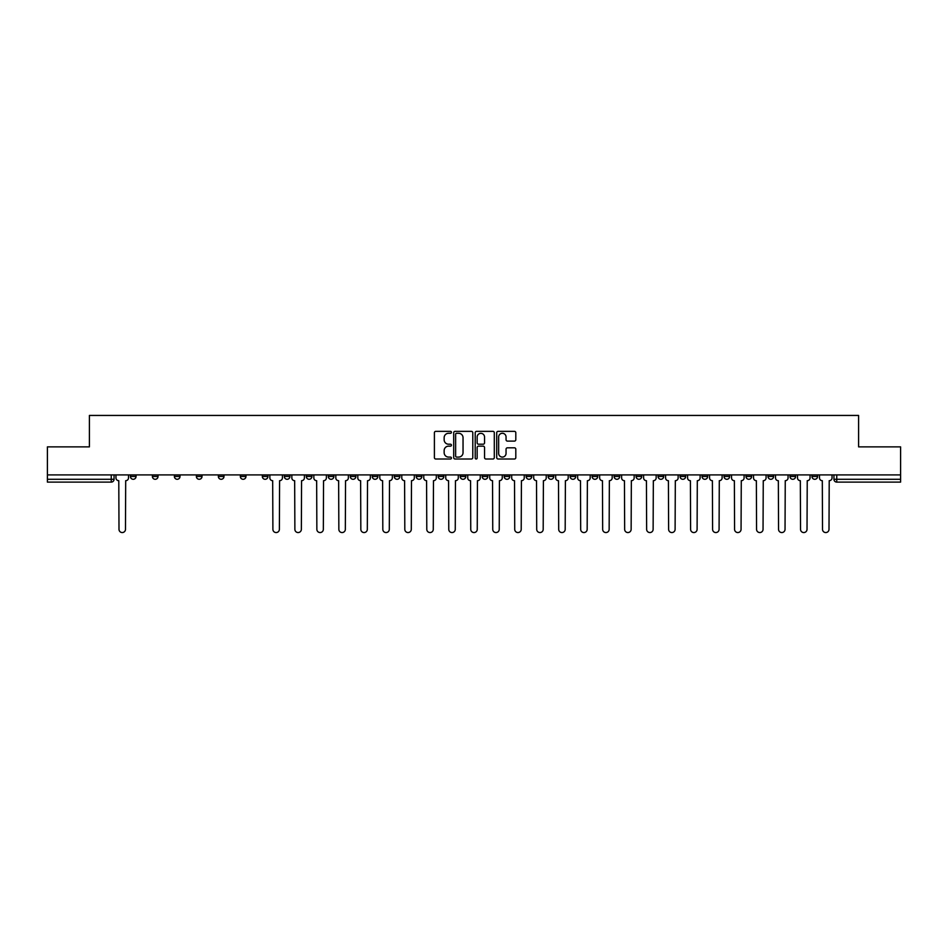 <?xml version="1.0" encoding="UTF-8"?>
<svg xmlns="http://www.w3.org/2000/svg" width="948" height="948" viewBox="0 0 948 948"><rect width="100%" height="100%" fill="white"/><g stroke="black" fill="none" stroke-linecap="round" stroke-linejoin="round"><path stroke-width="1.42" d="M451.449 432.312A0.972 0.972 0 0 0 450.478 431.352L435.784 431.352A1.386 1.386 0 0 0 434.397 432.726L434.397 457.635A1.386 1.386 0 0 0 435.784 459.01L450.478 459.01A0.972 0.972 0 0 0 451.449 458.05A0.972 0.972 0 0 0 450.478 457.078L448.582 457.078A4.432 4.432 0 0 1 444.15 452.646L444.15 450.573A4.432 4.432 0 0 1 448.582 446.153L450.478 446.153A0.972 0.972 0 0 0 451.449 445.181A0.972 0.972 0 0 0 450.478 444.209L448.582 444.209A4.432 4.432 0 0 1 444.15 439.789L444.15 437.715A4.432 4.432 0 0 1 448.582 433.283L450.478 433.283A0.972 0.972 0 0 0 451.449 432.312M724.011 474.912L724.011 476.465L729.652 476.465A2.82 2.82 0 0 1 726.832 479.285A2.82 2.82 0 0 1 724.011 476.465L724.011 474.912M702.03 474.912L702.03 476.465L707.67 476.465A2.82 2.82 0 0 1 704.85 479.285A2.82 2.82 0 0 1 702.03 476.465L702.03 474.912M570.115 474.912L570.115 476.465L575.756 476.465A2.82 2.82 0 0 1 572.936 479.285A2.82 2.82 0 0 1 570.115 476.465L570.115 474.912M548.134 474.912L548.134 476.465L553.762 476.465A2.82 2.82 0 0 1 550.954 479.285A2.82 2.82 0 0 1 548.134 476.465L548.134 474.912M526.14 474.912L526.14 476.465L531.781 476.465A2.82 2.82 0 0 1 528.96 479.285A2.82 2.82 0 0 1 526.14 476.465L526.14 474.912M482.176 474.912L482.176 476.465L487.817 476.465A2.82 2.82 0 0 1 484.997 479.285A2.82 2.82 0 0 1 482.176 476.465L482.176 474.912M438.201 476.465L438.201 474.912L438.201 476.465A2.82 2.82 0 0 0 441.021 479.285A2.82 2.82 0 0 1 438.201 476.465L443.842 476.465A2.82 2.82 0 0 1 441.021 479.285A2.82 2.82 0 0 0 443.842 476.465L443.842 474.912L443.842 476.465M416.219 476.465L416.219 474.912L416.219 476.465A2.82 2.82 0 0 0 419.04 479.285A2.82 2.82 0 0 1 416.219 476.465L421.86 476.465A2.82 2.82 0 0 1 419.04 479.285M394.238 476.465L394.238 474.912L394.238 476.465A2.82 2.82 0 0 0 397.046 479.285A2.82 2.82 0 0 1 394.238 476.465L399.866 476.465A2.82 2.82 0 0 1 397.046 479.285A2.82 2.82 0 0 0 399.866 476.465L399.866 474.912L399.866 476.465M372.244 474.912L372.244 476.465L377.885 476.465A2.82 2.82 0 0 1 375.064 479.285A2.82 2.82 0 0 1 372.244 476.465L372.244 474.912M350.262 474.912L350.262 476.465L355.903 476.465A2.82 2.82 0 0 1 353.083 479.285A2.82 2.82 0 0 1 350.262 476.465L350.262 474.912M328.281 474.912L328.281 476.465L333.909 476.465A2.82 2.82 0 0 1 331.101 479.285A2.82 2.82 0 0 1 328.281 476.465L328.281 474.912M306.287 476.465L306.287 474.912L306.287 476.465A2.82 2.82 0 0 0 309.107 479.285A2.82 2.82 0 0 1 306.287 476.465L311.928 476.465A2.82 2.82 0 0 1 309.107 479.285M262.323 476.465L262.323 474.912L262.323 476.465A2.82 2.82 0 0 0 265.144 479.285A2.82 2.82 0 0 1 262.323 476.465L267.952 476.465A2.82 2.82 0 0 1 265.144 479.285A2.82 2.82 0 0 0 267.952 476.465L267.952 474.912L267.952 476.465M240.33 476.465L240.33 474.912L240.33 476.465A2.82 2.82 0 0 0 243.15 479.285A2.82 2.82 0 0 1 240.33 476.465L245.97 476.465A2.82 2.82 0 0 1 243.15 479.285A2.82 2.82 0 0 0 245.97 476.465L245.97 474.912L245.97 476.465M218.348 476.465L218.348 474.912L218.348 476.465A2.82 2.82 0 0 0 221.168 479.285A2.82 2.82 0 0 1 218.348 476.465L223.989 476.465A2.82 2.82 0 0 1 221.168 479.285A2.82 2.82 0 0 0 223.989 476.465L223.989 474.912L223.989 476.465M196.366 476.465L196.366 474.912L196.366 476.465A2.82 2.82 0 0 0 199.187 479.285A2.82 2.82 0 0 1 196.366 476.465L202.007 476.465A2.82 2.82 0 0 1 199.187 479.285M174.385 476.465L174.385 474.912L174.385 476.465A2.82 2.82 0 0 0 177.193 479.285A2.82 2.82 0 0 1 174.385 476.465L180.013 476.465A2.82 2.82 0 0 1 177.193 479.285A2.82 2.82 0 0 0 180.013 476.465L180.013 474.912L180.013 476.465M152.391 476.465L152.391 474.912L152.391 476.465A2.82 2.82 0 0 0 155.211 479.285A2.82 2.82 0 0 1 152.391 476.465L158.032 476.465A2.82 2.82 0 0 1 155.211 479.285A2.82 2.82 0 0 0 158.032 476.465L158.032 474.912L158.032 476.465M514.432 441.104A1.386 1.386 0 0 0 515.807 439.718L515.807 432.726A1.386 1.386 0 0 0 514.432 431.352L498.103 431.352A1.386 1.386 0 0 0 496.716 432.726L496.716 457.635A1.386 1.386 0 0 0 498.103 459.01L514.432 459.01A1.386 1.386 0 0 0 515.807 457.635L515.807 449.186A1.386 1.386 0 0 0 514.432 447.811L507.441 447.811A1.386 1.386 0 0 0 506.054 449.186L506.054 453.381A3.697 3.697 0 0 1 502.357 457.078A3.697 3.697 0 0 1 498.66 453.381L498.66 436.981A3.697 3.697 0 0 1 502.357 433.283A3.697 3.697 0 0 1 506.054 436.981L506.054 439.718A1.386 1.386 0 0 0 507.441 441.104L514.432 441.104M47.4 474.912L47.4 446.875L89.396 446.875L89.396 415.437L858.604 415.437L858.604 446.875L900.6 446.875L900.6 474.912L47.4 474.912L47.4 479.285L114.056 479.285L114.056 474.912L114.056 479.285A2.82 2.82 0 0 1 111.248 482.105L47.4 482.105L47.4 479.285M472.791 432.726A1.386 1.386 0 0 0 471.405 431.352L455.087 431.352A1.386 1.386 0 0 0 453.701 432.726L453.701 457.635A1.386 1.386 0 0 0 455.087 459.01L471.405 459.01A1.386 1.386 0 0 0 472.791 457.635L472.791 432.726M476.595 431.352L492.913 431.352A1.386 1.386 0 0 1 494.299 432.726L494.299 457.635A1.386 1.386 0 0 1 492.913 459.01L485.933 459.01A1.386 1.386 0 0 1 484.546 457.635L484.546 447.527A1.386 1.386 0 0 0 483.16 446.153L478.527 446.153A1.386 1.386 0 0 0 477.152 447.527L477.152 458.05A0.972 0.972 0 0 1 476.18 459.01A0.972 0.972 0 0 1 475.209 458.05L475.209 432.726A1.386 1.386 0 0 1 476.595 431.352M833.944 474.912L833.944 479.285L900.6 479.285L900.6 482.105L836.752 482.105A2.82 2.82 0 0 1 833.944 479.285A2.82 2.82 0 0 0 836.752 482.105L836.752 474.912M900.6 474.912L900.6 479.285M817.591 474.912L817.591 476.465A2.82 2.82 0 0 1 814.77 479.285A2.82 2.82 0 0 1 811.95 476.465L817.591 476.465M811.95 474.912L811.95 476.465M795.609 474.912L795.609 476.465A2.82 2.82 0 0 1 792.789 479.285A2.82 2.82 0 0 1 789.968 476.465A2.82 2.82 0 0 0 792.789 479.285M789.968 474.912L789.968 476.465L795.609 476.465M773.615 474.912L773.615 476.465A2.82 2.82 0 0 1 770.807 479.285A2.82 2.82 0 0 1 767.987 476.465L773.615 476.465M767.987 474.912L767.987 476.465M751.634 474.912L751.634 476.465A2.82 2.82 0 0 1 748.813 479.285A2.82 2.82 0 0 1 745.993 476.465L751.634 476.465M745.993 474.912L745.993 476.465M729.652 474.912L729.652 476.465M707.67 474.912L707.67 476.465L707.67 474.912M685.677 474.912L685.677 476.465A2.82 2.82 0 0 1 682.856 479.285A2.82 2.82 0 0 1 680.048 476.465L685.677 476.465M680.048 474.912L680.048 476.465M663.695 474.912L663.695 476.465A2.82 2.82 0 0 1 660.875 479.285A2.82 2.82 0 0 1 658.054 476.465L663.695 476.465M658.054 474.912L658.054 476.465M641.713 474.912L641.713 476.465A2.82 2.82 0 0 1 638.893 479.285A2.82 2.82 0 0 1 636.072 476.465L641.713 476.465M636.072 474.912L636.072 476.465M619.719 474.912L619.719 476.465A2.82 2.82 0 0 1 616.899 479.285A2.82 2.82 0 0 1 614.091 476.465L619.719 476.465M614.091 474.912L614.091 476.465M597.738 474.912L597.738 476.465A2.82 2.82 0 0 1 594.917 479.285A2.82 2.82 0 0 1 592.097 476.465L597.738 476.465M592.097 474.912L592.097 476.465M575.756 474.912L575.756 476.465A2.82 2.82 0 0 1 572.936 479.285M553.762 474.912L553.762 476.465M531.781 476.465L531.781 474.912L531.781 476.465A2.82 2.82 0 0 1 528.96 479.285M509.799 474.912L509.799 476.465A2.82 2.82 0 0 1 506.979 479.285A2.82 2.82 0 0 1 504.158 476.465A2.82 2.82 0 0 0 506.979 479.285A2.82 2.82 0 0 0 509.799 476.465L504.158 476.465L504.158 474.912M487.817 476.465L487.817 474.912L487.817 476.465A2.82 2.82 0 0 1 484.997 479.285M465.824 474.912L465.824 476.465A2.82 2.82 0 0 1 463.003 479.285A2.82 2.82 0 0 1 460.183 476.465A2.82 2.82 0 0 0 463.003 479.285M460.183 474.912L460.183 476.465L465.824 476.465M421.86 474.912L421.86 476.465L421.86 474.912M377.885 476.465L377.885 474.912L377.885 476.465A2.82 2.82 0 0 1 375.064 479.285M355.903 476.465L355.903 474.912L355.903 476.465A2.82 2.82 0 0 1 353.083 479.285M333.909 476.465L333.909 474.912L333.909 476.465A2.82 2.82 0 0 1 331.101 479.285M311.928 474.912L311.928 476.465L311.928 474.912M289.946 476.465L289.946 474.912L289.946 476.465A2.82 2.82 0 0 1 287.126 479.285A2.82 2.82 0 0 1 284.305 476.465L289.946 476.465A2.82 2.82 0 0 1 287.126 479.285M284.305 474.912L284.305 476.465M202.007 474.912L202.007 476.465L202.007 474.912M136.05 474.912L136.05 476.465A2.82 2.82 0 0 1 133.23 479.285A2.82 2.82 0 0 1 130.409 476.465A2.82 2.82 0 0 0 133.23 479.285A2.82 2.82 0 0 0 136.05 476.465L136.05 474.912M130.409 474.912L130.409 476.465L136.05 476.465M111.248 474.912L111.248 482.105A2.82 2.82 0 0 0 114.056 479.285M456.604 433.283A0.972 0.972 0 0 0 455.632 434.255L455.632 456.106A0.972 0.972 0 0 0 456.604 457.078L458.607 457.078A4.432 4.432 0 0 0 463.039 452.646L463.039 437.715A4.432 4.432 0 0 0 458.607 433.283L456.604 433.283M484.546 437.052A3.697 3.697 0 0 0 480.849 433.355A3.697 3.697 0 0 0 477.152 437.052L477.152 442.823A1.386 1.386 0 0 0 478.527 444.209L483.16 444.209A1.386 1.386 0 0 0 484.546 442.823L484.546 437.052M115.964 477.875L115.964 474.912L115.964 477.875A2.82 2.82 0 0 0 118.784 480.695L118.998 529.316A3.247 3.247 0 0 0 122.233 532.563A3.247 3.247 0 0 0 125.48 529.316L125.693 480.695A2.82 2.82 0 0 0 128.501 477.875L128.501 474.912L128.501 477.875M118.784 480.695L118.998 529.316M125.48 529.316L125.693 480.695M291.842 477.875L291.842 474.912L291.842 477.875A2.82 2.82 0 0 0 294.662 480.695L294.875 529.316A3.247 3.247 0 0 0 298.122 532.563A3.247 3.247 0 0 0 301.357 529.316L301.571 480.695A2.82 2.82 0 0 0 304.391 477.875L304.391 474.912L304.391 477.875M313.835 477.875L313.835 474.912L313.835 477.875A2.82 2.82 0 0 0 316.656 480.695L316.857 529.316A3.247 3.247 0 0 0 320.104 532.563A3.247 3.247 0 0 0 323.339 529.316L323.552 480.695A2.82 2.82 0 0 0 326.373 477.875L326.373 474.912L326.373 477.875M335.817 477.875L335.817 474.912L335.817 477.875A2.82 2.82 0 0 0 338.637 480.695L338.851 529.316A3.247 3.247 0 0 0 342.086 532.563A3.247 3.247 0 0 0 345.333 529.316L345.546 480.695A2.82 2.82 0 0 0 348.354 477.875L348.354 474.912L348.354 477.875M357.799 477.875L357.799 474.912L357.799 477.875A2.82 2.82 0 0 0 360.619 480.695L360.833 529.316A3.247 3.247 0 0 0 364.068 532.563A3.247 3.247 0 0 0 367.314 529.316L367.528 480.695A2.82 2.82 0 0 0 370.348 477.875L370.348 474.912L370.348 477.875M379.793 477.875L379.793 474.912L379.793 477.875A2.82 2.82 0 0 0 382.601 480.695L382.814 529.316A3.247 3.247 0 0 0 386.061 532.563A3.247 3.247 0 0 0 389.296 529.316L389.51 480.695A2.82 2.82 0 0 0 392.33 477.875L392.33 474.912L392.33 477.875M401.774 477.875L401.774 474.912L401.774 477.875A2.82 2.82 0 0 0 404.595 480.695L404.808 529.316A3.247 3.247 0 0 0 408.043 532.563A3.247 3.247 0 0 0 411.29 529.316L411.491 480.695A2.82 2.82 0 0 0 414.312 477.875L414.312 474.912L414.312 477.875M423.756 477.875L423.756 474.912L423.756 477.875A2.82 2.82 0 0 0 426.576 480.695L426.79 529.316A3.247 3.247 0 0 0 430.025 532.563A3.247 3.247 0 0 0 433.272 529.316L433.485 480.695A2.82 2.82 0 0 0 436.305 477.875L436.305 474.912L436.305 477.875M445.738 477.875L445.738 474.912L445.738 477.875A2.82 2.82 0 0 0 448.558 480.695L448.771 529.316A3.247 3.247 0 0 0 452.018 532.563A3.247 3.247 0 0 0 455.253 529.316L455.467 480.695A2.82 2.82 0 0 0 458.287 477.875L458.287 474.912L458.287 477.875M467.731 477.875L467.731 474.912L467.731 477.875A2.82 2.82 0 0 0 470.552 480.695L470.753 529.316A3.247 3.247 0 0 0 474 532.563A3.247 3.247 0 0 0 477.247 529.316L477.448 480.695A2.82 2.82 0 0 0 480.269 477.875L480.269 474.912L480.269 477.875M489.713 477.875L489.713 474.912L489.713 477.875A2.82 2.82 0 0 0 492.533 480.695L492.747 529.316A3.247 3.247 0 0 0 495.982 532.563A3.247 3.247 0 0 0 499.229 529.316L499.442 480.695A2.82 2.82 0 0 0 502.262 477.875L502.262 474.912L502.262 477.875M511.695 477.875L511.695 474.912L511.695 477.875A2.82 2.82 0 0 0 514.515 480.695L514.728 529.316A3.247 3.247 0 0 0 517.975 532.563A3.247 3.247 0 0 0 521.21 529.316L521.424 480.695A2.82 2.82 0 0 0 524.244 477.875L524.244 474.912L524.244 477.875M533.688 477.875L533.688 474.912L533.688 477.875A2.82 2.82 0 0 0 536.509 480.695L536.71 529.316A3.247 3.247 0 0 0 539.957 532.563A3.247 3.247 0 0 0 543.192 529.316L543.405 480.695A2.82 2.82 0 0 0 546.226 477.875L546.226 474.912L546.226 477.875M555.67 477.875L555.67 474.912L555.67 477.875A2.82 2.82 0 0 0 558.49 480.695L558.704 529.316A3.247 3.247 0 0 0 561.939 532.563A3.247 3.247 0 0 0 565.186 529.316L565.399 480.695A2.82 2.82 0 0 0 568.207 477.875L568.207 474.912L568.207 477.875M577.652 477.875L577.652 474.912L577.652 477.875A2.82 2.82 0 0 0 580.472 480.695L580.686 529.316A3.247 3.247 0 0 0 583.932 532.563A3.247 3.247 0 0 0 587.168 529.316L587.381 480.695A2.82 2.82 0 0 0 590.201 477.875L590.201 474.912L590.201 477.875M269.86 474.912L269.86 477.875A2.82 2.82 0 0 0 272.68 480.695L272.894 529.316A3.247 3.247 0 0 0 276.129 532.563A3.247 3.247 0 0 0 279.376 529.316L279.589 480.695A2.82 2.82 0 0 0 282.409 477.875L282.409 474.912M294.662 480.695L294.875 529.316M301.357 529.316L301.571 480.695M316.656 480.695L316.857 529.316M323.339 529.316L323.552 480.695M338.637 480.695L338.851 529.316M345.333 529.316L345.546 480.695M360.619 480.695L360.833 529.316M367.314 529.316L367.528 480.695M382.601 480.695L382.814 529.316M389.296 529.316L389.51 480.695M404.595 480.695L404.808 529.316M411.29 529.316L411.491 480.695M426.576 480.695L426.79 529.316M433.272 529.316L433.485 480.695M448.558 480.695L448.771 529.316M455.253 529.316L455.467 480.695M470.552 480.695L470.753 529.316M477.247 529.316L477.448 480.695M492.533 480.695L492.747 529.316M499.229 529.316L499.442 480.695M514.515 480.695L514.728 529.316M521.21 529.316L521.424 480.695M536.509 480.695L536.71 529.316M543.192 529.316L543.405 480.695M558.49 480.695L558.704 529.316M565.186 529.316L565.399 480.695M580.472 480.695L580.686 529.316M587.168 529.316L587.381 480.695M599.646 477.875L599.646 474.912L599.646 477.875A2.82 2.82 0 0 0 602.454 480.695L602.667 529.316A3.247 3.247 0 0 0 605.914 532.563A3.247 3.247 0 0 0 609.149 529.316L609.363 480.695A2.82 2.82 0 0 0 612.183 477.875L612.183 474.912L612.183 477.875M602.454 480.695L602.667 529.316M609.149 529.316L609.363 480.695M621.627 477.875L621.627 474.912L621.627 477.875A2.82 2.82 0 0 0 624.448 480.695L624.661 529.316A3.247 3.247 0 0 0 627.896 532.563A3.247 3.247 0 0 0 631.143 529.316L631.344 480.695A2.82 2.82 0 0 0 634.165 477.875L634.165 474.912L634.165 477.875M624.448 480.695L624.661 529.316M631.143 529.316L631.344 480.695M643.609 477.875L643.609 474.912L643.609 477.875A2.82 2.82 0 0 0 646.429 480.695L646.643 529.316A3.247 3.247 0 0 0 649.878 532.563A3.247 3.247 0 0 0 653.125 529.316L653.338 480.695A2.82 2.82 0 0 0 656.158 477.875L656.158 474.912L656.158 477.875M646.429 480.695L646.643 529.316M653.125 529.316L653.338 480.695M665.591 477.875L665.591 474.912L665.591 477.875A2.82 2.82 0 0 0 668.411 480.695L668.624 529.316A3.247 3.247 0 0 0 671.871 532.563A3.247 3.247 0 0 0 675.106 529.316L675.32 480.695A2.82 2.82 0 0 0 678.14 477.875L678.14 474.912L678.14 477.875M668.411 480.695L668.624 529.316M675.106 529.316L675.32 480.695M687.584 477.875L687.584 474.912L687.584 477.875A2.82 2.82 0 0 0 690.405 480.695L690.606 529.316A3.247 3.247 0 0 0 693.853 532.563A3.247 3.247 0 0 0 697.1 529.316L697.301 480.695A2.82 2.82 0 0 0 700.122 477.875L700.122 474.912L700.122 477.875M690.405 480.695L690.606 529.316M697.1 529.316L697.301 480.695M709.566 477.875L709.566 474.912L709.566 477.875A2.82 2.82 0 0 0 712.386 480.695L712.6 529.316A3.247 3.247 0 0 0 715.835 532.563A3.247 3.247 0 0 0 719.082 529.316L719.295 480.695A2.82 2.82 0 0 0 722.115 477.875L722.115 474.912L722.115 477.875M712.386 480.695L712.6 529.316M719.082 529.316L719.295 480.695M731.548 477.875L731.548 474.912L731.548 477.875A2.82 2.82 0 0 0 734.368 480.695L734.582 529.316A3.247 3.247 0 0 0 737.828 532.563A3.247 3.247 0 0 0 741.063 529.316L741.277 480.695A2.82 2.82 0 0 0 744.097 477.875L744.097 474.912L744.097 477.875M734.368 480.695L734.582 529.316M741.063 529.316L741.277 480.695M753.542 477.875L753.542 474.912L753.542 477.875A2.82 2.82 0 0 0 756.362 480.695L756.563 529.316A3.247 3.247 0 0 0 759.81 532.563A3.247 3.247 0 0 0 763.045 529.316L763.259 480.695A2.82 2.82 0 0 0 766.079 477.875L766.079 474.912L766.079 477.875M756.362 480.695L756.563 529.316M763.045 529.316L763.259 480.695M775.523 477.875L775.523 474.912L775.523 477.875A2.82 2.82 0 0 0 778.344 480.695L778.557 529.316A3.247 3.247 0 0 0 781.792 532.563A3.247 3.247 0 0 0 785.039 529.316L785.252 480.695A2.82 2.82 0 0 0 788.061 477.875L788.061 474.912L788.061 477.875M778.344 480.695L778.557 529.316M785.039 529.316L785.252 480.695M797.505 477.875L797.505 474.912L797.505 477.875A2.82 2.82 0 0 0 800.325 480.695L800.539 529.316A3.247 3.247 0 0 0 803.785 532.563A3.247 3.247 0 0 0 807.021 529.316L807.234 480.695A2.82 2.82 0 0 0 810.054 477.875L810.054 474.912L810.054 477.875M800.325 480.695L800.539 529.316M807.021 529.316L807.234 480.695M819.499 477.875L819.499 474.912L819.499 477.875A2.82 2.82 0 0 0 822.307 480.695L822.52 529.316A3.247 3.247 0 0 0 825.767 532.563A3.247 3.247 0 0 0 829.002 529.316L829.216 480.695A2.82 2.82 0 0 0 832.036 477.875L832.036 474.912L832.036 477.875M822.307 480.695L822.52 529.316M829.002 529.316L829.216 480.695"/></g></svg>

